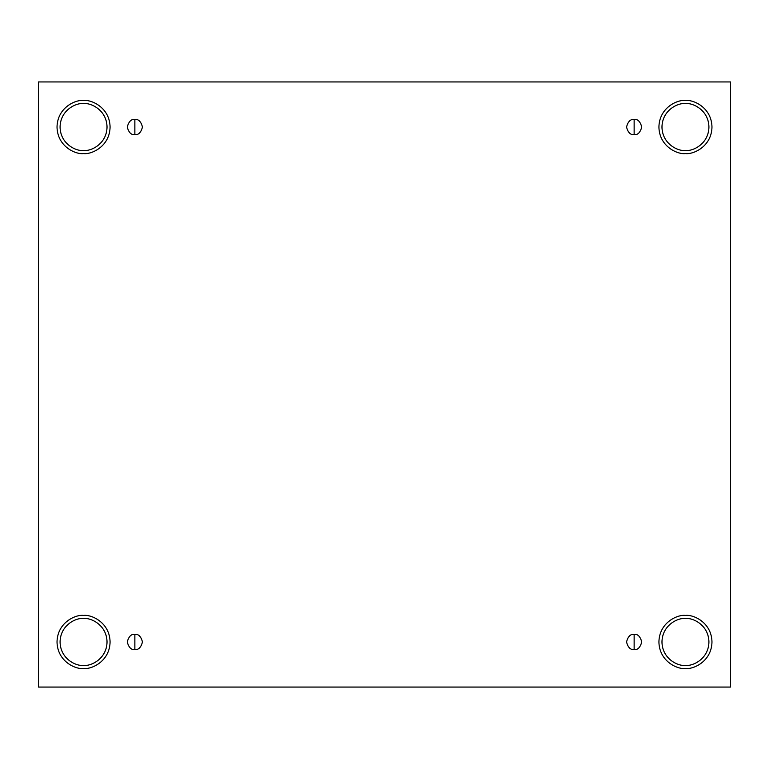 <?xml version="1.0" encoding="UTF-8"?>
<svg xmlns="http://www.w3.org/2000/svg" width="769" height="769" viewBox="0 0 769 769"><rect width="100%" height="100%" fill="white"/><g stroke="black" fill="none" stroke-linecap="round" stroke-linejoin="round"><path stroke-width="1.15" d="M134.863 634.348L134.863 649.574C138.468 650.007 141.006 647.469 142.476 641.961C141.006 636.453 138.468 633.916 134.863 634.348C138.468 633.916 141.006 636.453 142.476 641.961C141.006 647.469 138.468 650.007 134.863 649.574C131.268 650.007 128.731 647.469 127.26 641.961C128.731 636.453 131.268 633.916 134.863 634.348C131.268 633.916 128.731 636.453 127.26 641.961C128.731 647.469 131.268 650.007 134.863 649.574L134.863 634.348M634.137 634.348L634.137 649.574C637.732 650.007 640.269 647.469 641.74 641.961C640.269 636.453 637.732 633.916 634.137 634.348C637.732 633.916 640.269 636.453 641.74 641.961C640.269 647.469 637.732 650.007 634.137 649.574C630.532 650.007 627.994 647.469 626.524 641.961C627.994 636.453 630.532 633.916 634.137 634.348C630.532 633.916 627.994 636.453 626.524 641.961C627.994 647.469 630.532 650.007 634.137 649.574L634.137 634.348M634.137 119.426L634.137 134.652C637.732 135.084 640.269 132.547 641.74 127.039C640.269 121.531 637.732 118.993 634.137 119.426C637.732 118.993 640.269 121.531 641.74 127.039C640.269 132.547 637.732 135.084 634.137 134.652C630.532 135.084 627.994 132.547 626.524 127.039C627.994 121.531 630.532 118.993 634.137 119.426C630.532 118.993 627.994 121.531 626.524 127.039C627.994 132.547 630.532 135.084 634.137 134.652L634.137 119.426M134.863 119.426L134.863 134.652C138.468 135.084 141.006 132.547 142.476 127.039C141.006 121.531 138.468 118.993 134.863 119.426C138.468 118.993 141.006 121.531 142.476 127.039C141.006 132.547 138.468 135.084 134.863 134.652C131.268 135.084 128.731 132.547 127.26 127.039C128.731 121.531 131.268 118.993 134.863 119.426C131.268 118.993 128.731 121.531 127.26 127.039C128.731 132.547 131.268 135.084 134.863 134.652L134.863 119.426M685.448 668.492C693.215 669.559 711.613 661.6 711.979 641.961C711.613 622.323 693.215 614.364 685.448 615.431C693.215 614.364 711.613 622.323 711.979 641.961C711.613 661.6 693.215 669.559 685.448 668.492C677.691 669.559 659.283 661.6 658.918 641.961C659.283 622.323 677.691 614.364 685.448 615.431C677.691 614.364 659.283 622.323 658.918 641.961C659.283 661.6 677.691 669.559 685.448 668.492M685.448 665.445C692.321 666.387 708.614 659.341 708.931 641.961C708.614 624.582 692.321 617.536 685.448 618.478C678.585 617.536 662.282 624.582 661.965 641.961C662.282 659.341 678.585 666.387 685.448 665.445C678.585 666.387 662.282 659.341 661.965 641.961C662.282 624.582 678.585 617.536 685.448 618.478C692.321 617.536 708.614 624.582 708.931 641.961C708.614 659.341 692.321 666.387 685.448 665.445M83.552 668.492C91.309 669.559 109.717 661.6 110.082 641.961C109.717 622.323 91.309 614.364 83.552 615.431C91.309 614.364 109.717 622.323 110.082 641.961C109.717 661.6 91.309 669.559 83.552 668.492C75.785 669.559 57.387 661.6 57.021 641.961C57.387 622.323 75.785 614.364 83.552 615.431C75.785 614.364 57.387 622.323 57.021 641.961C57.387 661.6 75.785 669.559 83.552 668.492M83.552 665.445C90.415 666.387 106.718 659.341 107.035 641.961C106.718 624.582 90.415 617.536 83.552 618.478C76.679 617.536 60.386 624.582 60.069 641.961C60.386 659.341 76.679 666.387 83.552 665.445C76.679 666.387 60.386 659.341 60.069 641.961C60.386 624.582 76.679 617.536 83.552 618.478C90.415 617.536 106.718 624.582 107.035 641.961C106.718 659.341 90.415 666.387 83.552 665.445M83.552 153.569C91.309 154.636 109.717 146.677 110.082 127.039C109.717 107.4 91.309 99.441 83.552 100.508C91.309 99.441 109.717 107.4 110.082 127.039C109.717 146.677 91.309 154.636 83.552 153.569C75.785 154.636 57.387 146.677 57.021 127.039C57.387 107.4 75.785 99.441 83.552 100.508C75.785 99.441 57.387 107.4 57.021 127.039C57.387 146.677 75.785 154.636 83.552 153.569M83.552 150.522C90.415 151.464 106.718 144.418 107.035 127.039C106.718 109.659 90.415 102.613 83.552 103.555C76.679 102.613 60.386 109.659 60.069 127.039C60.386 144.418 76.679 151.464 83.552 150.522C76.679 151.464 60.386 144.418 60.069 127.039C60.386 109.659 76.679 102.613 83.552 103.555C90.415 102.613 106.718 109.659 107.035 127.039C106.718 144.418 90.415 151.464 83.552 150.522M685.448 153.569C693.215 154.636 711.613 146.677 711.979 127.039C711.613 107.4 693.215 99.441 685.448 100.508C693.215 99.441 711.613 107.4 711.979 127.039C711.613 146.677 693.215 154.636 685.448 153.569C677.691 154.636 659.283 146.677 658.918 127.039C659.283 107.4 677.691 99.441 685.448 100.508C677.691 99.441 659.283 107.4 658.918 127.039C659.283 146.677 677.691 154.636 685.448 153.569M685.448 150.522C692.321 151.464 708.614 144.418 708.931 127.039C708.614 109.659 692.321 102.613 685.448 103.555C678.585 102.613 662.282 109.659 661.965 127.039C662.282 144.418 678.585 151.464 685.448 150.522C678.585 151.464 662.282 144.418 661.965 127.039C662.282 109.659 678.585 102.613 685.448 103.555C692.321 102.613 708.614 109.659 708.931 127.039C708.614 144.418 692.321 151.464 685.448 150.522M38.45 81.937L730.55 81.937L730.55 687.063L38.45 687.063L38.45 81.937L38.45 687.063L730.55 687.063L730.55 81.937L38.45 81.937"/></g></svg>
